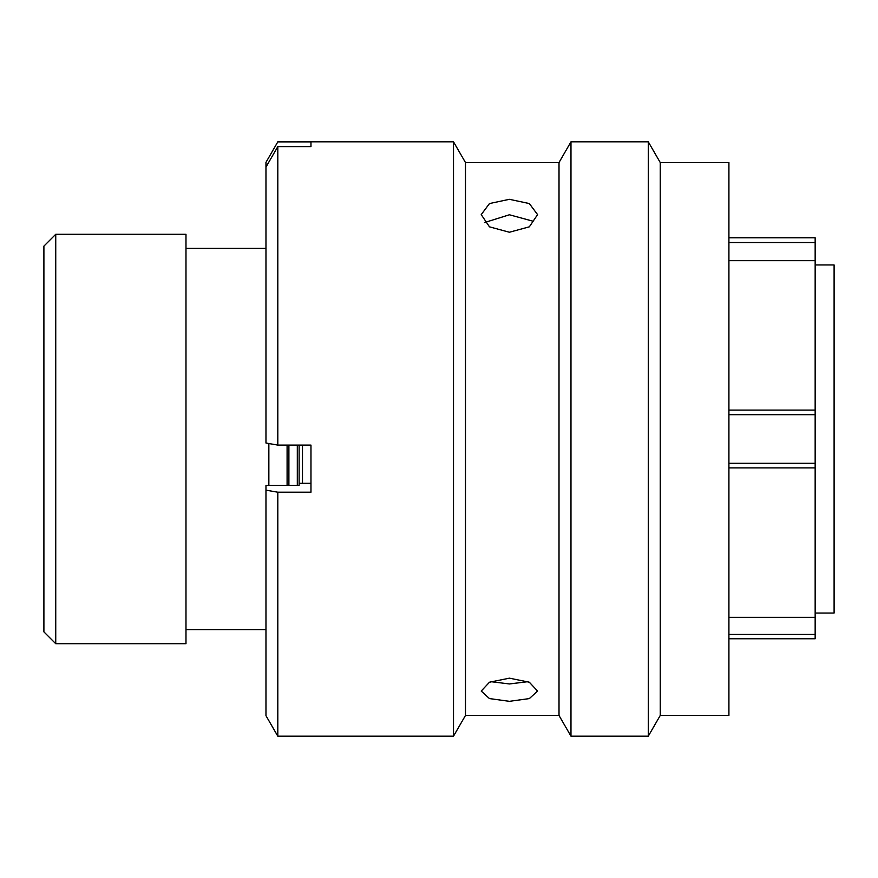 <?xml version="1.0" encoding="UTF-8"?>
<svg xmlns="http://www.w3.org/2000/svg" width="878" height="878" viewBox="0 0 878 878"><rect width="100%" height="100%" fill="white"/><g stroke="black" fill="none" stroke-linecap="round" stroke-linejoin="round"><path stroke-width="1.32" d="M815.157 613.053L834.1 613.053L834.1 264.947L815.157 264.947M728.916 237.773L815.157 237.773L815.157 242.537L728.916 242.537M728.916 410.114L815.157 410.114L815.157 242.537M815.157 410.114L815.157 467.886L728.916 467.886M728.916 634.454L815.157 634.454L815.157 467.886M815.157 634.454L815.157 638.712M815.157 617.311L728.916 617.311M302.482 483.295L302.482 445.091M299.124 445.091L299.124 485.402L265.968 485.402L265.968 715.68L277.81 736.181L453.509 736.181L453.509 141.819L465.472 162.54L465.472 715.46L453.509 736.181M299.124 483.526L299.124 485.402L299.124 483.295L310.966 483.295M310.966 146.615L310.966 141.874L310.966 146.615L277.81 146.615L265.968 167.094L265.968 443.028L277.81 445.091L310.966 445.091L310.966 492.207L277.81 492.207L265.968 490.154M277.81 492.207L277.81 736.181M509.405 701.324L529.335 698.581L537.577 691.063L529.324 682.217L509.405 678.167L489.485 682.217L481.221 691.063L489.463 698.581L509.405 701.324M465.472 162.54L559.012 162.54L559.012 715.46L570.974 736.181L648.282 736.181L648.282 141.819L660.245 162.54L660.245 715.46L648.282 736.181M559.012 162.54L570.974 141.819L570.974 736.181M660.245 162.54L728.916 162.54L728.916 715.46L660.245 715.46M528.084 681.657L509.405 683.951L490.714 681.657M728.916 229.992L728.916 181.955M728.916 581.082L728.916 566.058M484.491 222.562L509.405 214.781L532.672 221.102M509.405 199.317L489.485 203.553L481.221 214.616L489.463 226.831L509.405 232.242L529.335 226.831L537.577 214.616L529.324 203.553L509.405 199.317M265.968 167.094L265.968 162.353L277.81 141.874L310.966 141.874M277.81 146.615L277.81 445.091M265.968 162.353L277.81 141.874M287.095 485.402L287.095 445.091M268.855 485.402L268.855 443.533M265.968 248.375L185.982 248.375M265.968 629.625L185.982 629.625M185.982 643.717L185.982 234.283L55.742 234.283L55.742 643.717L185.982 643.717M55.742 643.717L43.9 631.875L43.9 246.125L55.742 234.283M728.916 463.31L815.157 463.31M815.157 414.69L728.916 414.69M288.895 445.091L288.895 485.402M297.313 485.402L297.313 445.091M728.916 638.756L815.157 638.756M815.157 260.689L728.916 260.689M465.472 715.46L559.012 715.46M570.974 141.819L648.282 141.819M277.81 141.819L453.509 141.819"/></g></svg>

